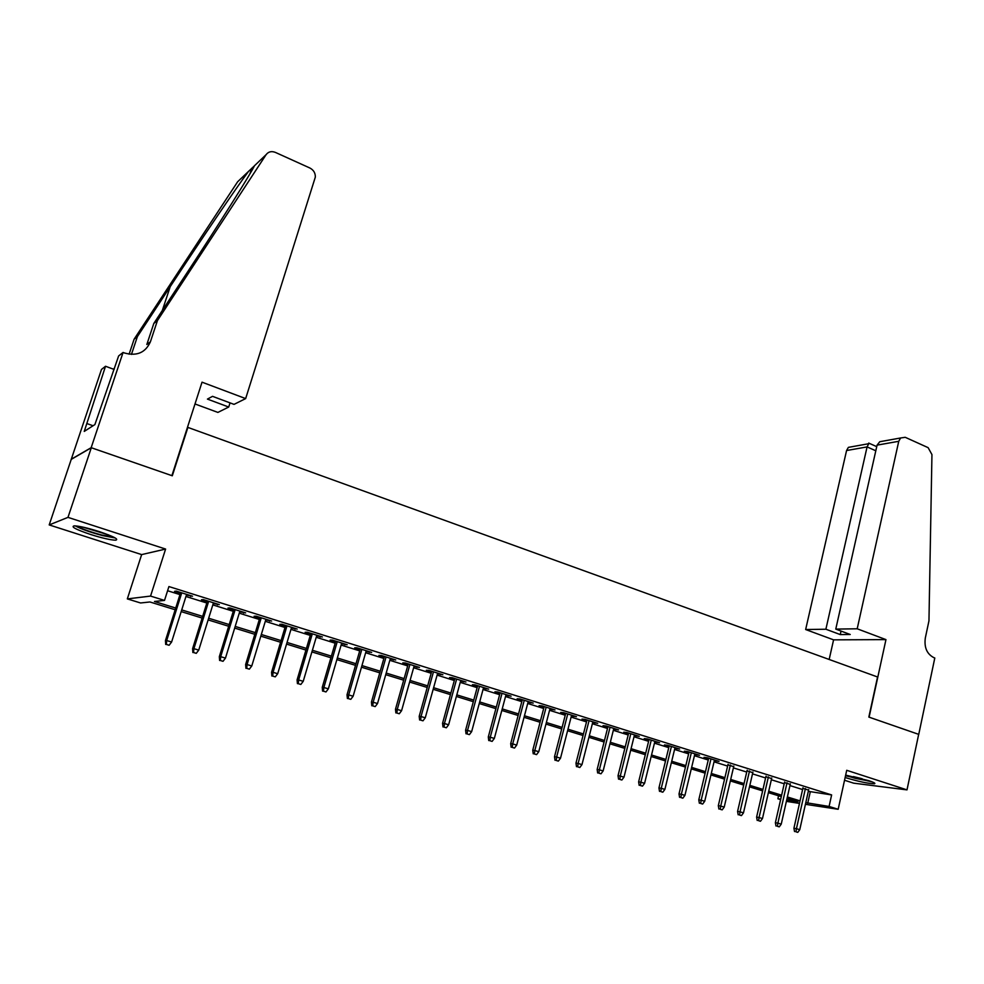 <?xml version="1.0" encoding="UTF-8"?>
<svg xmlns="http://www.w3.org/2000/svg" width="984" height="984" viewBox="0 0 984 984"><rect width="100%" height="100%" fill="white"/><g stroke="black" fill="none" stroke-linecap="round" stroke-linejoin="round"><path stroke-width="1.48" d="M90.614 534.484C102.151 538.1 110.454 539.995 115.522 540.191C119.347 539.478 113.972 536.624 99.384 531.643C87.76 527.99 79.396 526.059 74.267 525.85C70.479 526.637 75.928 529.515 90.614 534.484M845.145 777.495L846.437 777.913C859.007 781.64 868.331 783.596 874.395 783.756C875.871 783.424 873.964 782.391 868.651 780.632L845.662 775.134M175.189 609.76L149.937 601.974L140.564 602.971L127.33 598.899L150.552 596.083L164.512 600.412L154.463 601.482L175.73 608.051M123.074 352.457L91.168 447.683L171.892 475.653L202.028 382.173L245.656 398.594L315.347 177.034C315.397 172.975 313.564 169.961 309.849 167.993L275.372 152.397C271.498 150.909 268.398 151.671 266.098 154.672L157.44 320.575L150.417 341.768C145.521 352.616 136.924 356.368 124.624 353.035L123.074 352.457L118.633 355.937L94.895 424.584L84.243 431.41L105.522 366.257L101.487 369.43L49.2 524.915L141.647 554.595L127.33 598.899M844.543 780.25L853.645 783.166L907.002 789.881L846.72 770.3L838.184 809.279L805.429 804.309M799.475 803.411L786.388 801.37M780.62 799.598L777.889 798.762L780.718 799.192M778.565 795.785L777.889 798.762M71.328 459.319L91.315 447.732L67.982 517.363L49.2 524.915M91.315 447.732L172.298 475.789L187.895 427.413L877.556 676.98L868.835 717.078L918.675 734.347L907.002 789.881M186.407 595.062L192.52 596.218L176.247 591.113L174.525 591.335L180.429 593.18M213.257 603.475L219.284 604.619L203.27 599.6L201.449 599.773L207.28 601.605M239.69 611.765L245.656 612.897L229.887 607.94L227.968 608.087L233.725 609.895M265.729 619.932L271.621 621.039L256.086 616.168L254.081 616.279L259.764 618.063M291.375 627.976L297.193 629.059L281.891 624.262L279.8 624.336L285.422 626.107M316.639 635.898L322.383 636.968L307.315 632.232L305.126 632.281L310.686 634.028M341.522 643.696L347.192 644.754L332.346 640.092L330.095 640.104L335.569 641.826M366.048 651.383L371.644 652.417L357.02 647.829L354.683 647.816L360.095 649.514M390.205 658.96L395.74 659.981L381.325 655.455L378.914 655.418L384.264 657.091M414.018 666.426L419.479 667.435L405.273 662.97L402.788 662.909L408.077 664.557M437.474 673.782L442.886 674.766L428.876 670.375L426.318 670.276L431.558 671.924M460.61 681.026L465.949 682.01L452.148 677.681L449.516 677.558L454.694 679.181M483.402 688.185L488.679 689.144L475.075 684.876L472.382 684.729L477.498 686.328M505.887 695.221L511.102 696.18L497.683 691.973L494.927 691.789L499.983 693.376M528.039 702.17L533.205 703.105L519.982 698.96L517.154 698.763L522.16 700.325M549.896 709.021L555.001 709.944L541.963 705.86L539.072 705.639L544.017 707.189M571.446 715.786L576.489 716.696L563.635 712.662L560.696 712.416L565.579 713.941M592.7 722.453L597.694 723.338L585.013 719.365L582.011 719.095L586.845 720.608M613.672 729.021L618.604 729.907L606.095 725.983L603.032 725.688L607.817 727.188M634.348 735.503L639.231 736.376L626.882 732.502L623.782 732.194L628.518 733.67M654.754 741.899L659.575 742.76L647.398 738.935L644.237 738.603L648.923 740.079M674.876 748.209L679.649 749.058L667.644 745.294L664.434 744.937L669.071 746.389M694.741 754.445L699.464 755.281L687.607 751.555L684.36 751.186L688.935 752.625M714.347 760.583L719.021 761.407L707.311 757.741L704.015 757.348L708.554 758.775M733.683 766.647L727.902 764.839M752.772 772.637L747.016 770.829M771.628 778.541L765.872 776.745M790.226 784.383L784.482 782.575M808.319 791.345L831.628 794.924L168.916 586.562L164.512 600.412M167.588 590.732L179.974 594.619M185.951 596.488L206.837 603.02M212.815 604.902L233.282 611.31M239.26 613.18L259.333 619.465M265.311 621.334L285.003 627.497M290.957 629.366L310.267 635.406M316.233 637.275L335.175 643.204M341.128 645.074L359.701 650.879M365.654 652.749L383.883 658.456M389.824 660.313L407.696 665.91M413.637 667.767L431.177 673.265M437.105 675.122L454.325 680.51M460.241 682.367L477.142 687.656M483.046 689.501L499.638 694.692M505.53 696.537L521.815 701.641M527.695 703.486L543.685 708.48M549.564 710.325L565.246 715.233M571.114 717.078L586.513 721.899M592.38 723.732L607.497 728.467M613.352 730.3L628.198 734.95M634.04 736.77L648.616 741.333M654.446 743.166L668.763 747.643M674.581 749.464L688.64 753.867M694.446 755.687L708.259 760.017M714.052 761.825L727.619 766.069M733.4 767.877L746.721 772.059M752.489 773.867L765.589 777.963M771.345 779.759L784.211 783.793M789.955 785.589L802.587 789.549M808.59 790.14L802.858 788.344M141.647 554.595L165.607 549.06L67.982 517.363M165.607 549.06L150.552 596.083M831.628 794.924L829.094 806.462L838.184 809.279M786.671 800.09L798.049 801.8L787.052 798.405M781.296 796.634L768.393 792.649M762.625 790.878L749.5 786.831M743.707 785.048L730.349 780.927M724.544 779.131L710.94 774.937M705.134 773.153L691.285 768.873M685.467 767.077L671.359 762.735M665.528 760.939L651.162 756.511M645.319 754.703L630.695 750.202M624.84 748.394L609.945 743.806M604.09 741.997L588.924 737.311M583.045 735.503L567.596 730.743M561.704 728.923L545.972 724.076M540.081 722.256L524.042 717.311M518.138 715.491L501.815 710.46M495.899 708.64L479.257 703.511M473.329 701.678L456.379 696.451M450.451 694.618L433.169 689.292M427.228 687.472L409.627 682.035M403.674 680.202L385.728 674.667M379.775 672.835L361.485 667.201M355.519 665.356L336.885 659.612M330.907 657.767L311.903 651.912M305.926 650.067L286.553 644.089M280.563 642.245L260.809 636.156M254.819 634.311L234.684 628.099M228.682 626.255L208.141 619.92M202.138 618.063L181.191 611.605M805.798 802.649L829.094 806.462M181.72 609.908L202.667 616.378M208.669 618.235L229.198 624.569M235.201 626.427L255.336 632.638M261.326 634.495L281.067 640.596M287.045 642.441L306.418 648.419M312.395 650.264L331.387 656.131M337.364 657.976L355.987 663.733M361.952 665.578L380.23 671.223M386.195 673.056L404.129 678.603M410.07 680.436L427.671 685.873M433.612 687.705L450.881 693.043M456.81 694.864L473.759 700.104M479.688 701.936L496.317 707.066M502.234 708.898L518.556 713.941M524.46 715.762L540.474 720.706M546.378 722.527L562.11 727.385M567.989 729.206L583.438 733.978M589.305 735.786L604.471 740.472M610.338 742.28L625.221 746.881M631.076 748.689L645.689 753.203M651.531 755.011L665.885 759.439M671.715 761.247L685.823 765.601M691.641 767.397L705.491 771.677M711.297 773.461L724.888 777.668M730.694 779.451L744.052 783.584M749.833 785.367L762.957 789.426M768.725 791.21L781.616 795.183M787.385 796.966L800.054 800.878M810.25 791.948L807.729 803.251M676.561 748.086L676.414 748.701M636.242 735.442L636.094 736.057M615.677 728.984L615.517 729.599M594.816 722.441L594.656 723.056M573.672 715.811L573.512 716.438M552.245 709.083L552.086 709.71M530.511 702.269L530.339 702.896M508.47 695.356L508.298 695.983M486.121 688.333L485.948 688.972M463.452 681.223L463.279 681.863M440.463 674.015L440.278 674.655M417.13 666.697L416.945 667.349M393.465 659.268L393.28 659.92M369.455 651.728L369.258 652.392M345.077 644.089L344.892 644.754M320.353 636.328L320.157 636.992M295.249 628.456L295.04 629.12M269.764 620.449L269.555 621.125M243.884 612.343L243.675 613.02M217.624 604.09L217.403 604.779M190.945 595.726L190.724 596.415M802.993 787.754L793.916 828.245L796.437 828.688L805.429 788.528M795.945 831.824L797.79 832.366L795.945 831.824L796.437 828.688L799.758 829.684L808.713 789.549M793.916 828.245L794.543 831.566M797.79 832.366L799.758 829.684M870.926 781.407L855.33 778.369L845.6 775.417M853.411 776.597L862.156 778.725M845.527 775.736L872.341 781.936M113.578 537.079L101.709 535.001C90.011 531.852 81.832 528.875 77.183 526.071M82.816 527.092L108.412 534.841M75.251 525.874C81.205 529.084 90.331 532.319 102.594 535.591L115.251 537.977M857.199 628.788L898.749 441.299L877.076 445.137L835.773 629.096L857.199 628.788L885.957 639.612L869.106 717.176L918.749 734.371L934.8 658.001L933.877 657.656C926.94 654.053 924.087 647.521 925.304 638.075L928.957 620.842L931.946 454.583L928.133 447.659L905.231 437.302L900.606 437.978L898.749 441.299M829.168 659.477L833.583 639.846L885.957 639.612M833.583 639.846L805.65 629.526L825.884 629.231L840.262 634.582L850.225 634.495L835.773 629.096M825.884 629.231L867.076 446.908L846.572 450.537L848.38 447.363L852.648 446.601M805.65 629.526L846.572 450.537M840.262 634.582L841.049 631.064M869.032 443.231L867.076 446.908L875.809 450.77M887.322 440.365L879.77 441.73L877.076 445.137M245.656 398.594L234.044 404.375L212.544 396.343L207.427 399.098L228.718 407.032L230.035 402.874M228.718 407.032L217.882 412.419L195.004 403.969M254.401 165.865L248.509 171.413C237.095 186.603 201.142 239.493 170.232 286.615L137.403 336.577L131.438 354.424M137.403 336.577L134.119 339.197L129.101 354.203M157.44 320.575L153.811 323.465L187.821 271.572C220.305 222.113 250.957 173.344 254.462 165.755L254.659 165.57M150.417 341.768L146.837 344.486L153.811 323.465M248.509 171.413L237.648 181.757L134.119 339.197M91.168 447.683L71.192 459.27M114.107 369.443L105.522 366.257M114.304 368.865L112.619 368.889M93.074 425.752L86.887 423.563M784.617 781.997L775.38 822.71L777.877 823.141L787.028 782.747M777.385 826.302L779.254 826.855L777.385 826.302L777.877 823.141L781.234 824.149L790.361 783.793M775.38 822.71L775.995 826.056M779.254 826.855L781.234 824.149M766.007 776.155L756.61 817.101L759.07 817.532L768.381 776.905M758.59 820.705L760.472 821.271L758.59 820.705L759.07 817.532L762.477 818.54L771.751 777.963M756.61 817.101L757.213 820.459M760.472 821.271L762.477 818.54M747.151 770.238L737.582 811.419L740.029 811.837L749.5 770.976M739.538 815.035L741.456 815.601L739.538 815.035L740.029 811.837L743.474 812.87L752.92 772.046M737.582 811.419L738.184 814.801M741.456 815.601L743.474 812.87M728.049 764.248L718.32 805.662L720.719 806.068L730.362 764.974M720.239 809.291L722.182 809.869L720.239 809.291L720.719 806.068L724.212 807.114L733.83 766.056M718.32 805.662L718.898 809.057M722.182 809.869L724.212 807.114M708.689 758.172L698.788 799.832L701.161 800.226L710.977 758.885M700.682 803.473L702.65 804.051L700.682 803.473L701.161 800.226L704.704 801.284L714.482 759.992M698.788 799.832L699.366 803.251M702.65 804.051L704.704 801.284M689.083 752.022L679.009 793.928L681.346 794.297L691.334 752.723M680.866 797.569L682.859 798.172L680.866 797.569L681.346 794.297L684.926 795.38L694.889 753.842M679.009 793.928L679.575 797.36M682.859 798.172L684.926 795.38M669.218 745.786L658.948 787.938L661.26 788.307L671.42 746.475M660.793 791.591L662.81 792.194L660.793 791.591L661.26 788.307L664.889 789.389L675.024 747.606M658.948 787.938L659.514 791.394M662.81 792.194L664.889 789.389M649.071 739.464L638.628 781.862L640.891 782.219L651.248 740.153M640.436 785.539L642.478 786.142L640.436 785.539L640.891 782.219L644.581 783.313L654.901 741.296M638.628 781.862L639.169 785.343M642.478 786.142L644.581 783.313M628.665 733.068L618.026 775.712L620.264 776.056L630.806 733.732M619.809 779.402L621.876 780.017L619.809 779.402L620.264 776.056L623.991 777.163L634.495 734.888M618.026 775.712L618.567 779.205M621.876 780.017L623.991 777.163M607.977 726.573L597.153 769.476L599.342 769.808L610.068 727.225M598.887 773.178L600.99 773.793L598.887 773.178L599.342 769.808L603.13 770.939L613.819 728.406M597.153 769.476L597.669 772.994M600.99 773.793L603.13 770.939M587.005 719.993L575.972 763.154L578.125 763.461L589.059 720.632M577.682 766.856L579.822 767.495L577.682 766.856L578.125 763.461L581.974 764.617L592.86 721.826M575.972 763.154L576.489 766.684M579.822 767.495L581.974 764.617M565.738 713.314L554.509 756.745L556.624 757.04L567.756 713.954M556.181 760.46L558.346 761.112L556.181 760.46L556.624 757.04L560.511 758.209L571.606 715.159M554.509 756.745L555.013 760.3M558.346 761.112L560.511 758.209M544.189 706.561L532.75 750.251L534.816 750.521L546.157 707.176M534.386 753.978L536.575 754.63L534.386 753.978L534.816 750.521L538.765 751.702L550.056 708.394M532.75 750.251L533.23 753.818M536.575 754.63L538.765 751.702M522.319 699.698L510.684 743.658L512.701 743.916L524.251 700.301M512.27 747.397L514.497 748.061L512.27 747.397L512.701 743.916L516.711 745.109L528.211 701.543M510.684 743.658L511.151 747.237M514.497 748.061L516.711 745.109M500.155 692.736L488.298 736.967L490.266 737.213L502.024 693.326M489.847 740.718L492.111 741.395L489.847 740.718L490.266 737.213L494.337 738.431L506.047 694.593M488.298 736.967L488.753 740.583M492.111 741.395L494.337 738.431M477.671 685.688L465.592 730.189L467.523 730.423L479.503 686.266M467.105 733.953L469.393 734.63L467.105 733.953L467.523 730.423L471.643 731.653L483.574 687.545M465.592 730.189L466.035 733.818M469.393 734.63L471.643 731.653M454.866 678.529L442.554 723.314L444.436 723.523L456.637 679.095M444.03 727.09L446.355 727.779L444.03 727.09L444.436 723.523L448.618 724.778L460.783 680.387M442.554 723.314L442.984 726.955M446.355 727.779L448.618 724.778M431.73 671.273L419.196 716.327L421.029 716.524L433.464 671.814M420.623 720.116L422.985 720.817L420.623 720.116L421.029 716.524L425.26 717.791L437.659 673.13M419.196 716.327L419.614 720.005M422.985 720.817L425.26 717.791M408.262 663.917L395.482 709.255L397.265 709.427L409.934 664.434M396.872 713.043L399.27 713.757L396.872 713.043L397.265 709.427L401.57 710.719L414.19 665.774M395.482 709.255L395.888 712.945M399.27 713.757L401.57 710.719M384.449 656.439L371.435 702.072L373.157 702.232L386.072 656.943M372.776 705.872L375.199 706.598L372.776 705.872L373.157 702.232L377.524 703.535L390.39 658.308M371.435 702.072L371.817 705.786M375.199 706.598L377.524 703.535M360.292 648.862L347.02 694.778L348.693 694.913L361.854 649.342M348.311 698.591L350.784 699.329L348.311 698.591L348.693 694.913L353.121 696.241L366.233 650.719M347.02 694.778L347.389 698.517M350.784 699.329L353.121 696.241M335.765 641.162L322.248 687.373L323.859 687.496L337.266 641.63M323.49 691.211L325.987 691.949L323.49 691.211L323.859 687.496L328.349 688.837L341.719 643.032M322.248 687.373L322.592 691.137M325.987 691.949L328.349 688.837M310.882 633.352L297.094 679.87L298.644 679.969L312.322 633.807M298.287 683.708L300.833 684.458L298.287 683.708L298.644 679.969L303.22 681.334L316.836 635.221M297.094 679.87L297.426 683.646M300.833 684.458L303.22 681.334M285.618 625.43L271.572 672.244L273.06 672.318L286.996 625.861M272.716 676.094L275.286 676.857L272.716 676.094L273.06 672.318L277.697 673.708L291.584 627.3M271.572 672.244L271.879 676.045M275.286 676.857L277.697 673.708M259.973 617.386L245.643 664.495L247.07 664.557L261.277 617.792M246.738 668.357L249.358 669.145L246.738 668.357L247.07 664.557L251.781 665.959L265.938 619.256M245.643 664.495L245.938 668.321M249.358 669.145L251.781 665.959M233.934 609.219L219.334 656.635L220.687 656.672L235.176 609.6M220.367 660.51L223.024 661.309L220.367 660.51L220.687 656.672L225.471 658.099L239.899 611.089M219.334 656.635L219.604 660.485M223.024 661.309L225.471 658.099M207.489 600.917L192.606 648.653L193.897 648.665L208.669 601.286M193.577 652.54L196.271 653.339L193.577 652.54L193.897 648.665L198.743 650.116L213.467 602.798M192.606 648.653L192.864 652.527M196.271 653.339L198.743 650.116M180.638 592.491L165.46 640.547L166.677 640.535L181.745 592.835M166.37 644.446L169.113 645.258L166.37 644.446L166.677 640.535L171.61 642.011L186.616 594.373M165.46 640.547L165.693 644.446M169.113 645.258L171.61 642.011M266.098 154.672L254.462 165.755M170.232 286.615L162.323 310.477M848.38 447.363L868.06 443.833M876.744 446.65L868.712 443.083M879.77 441.73L900.606 437.978M251.756 168.227L249.924 173.836"/></g></svg>
